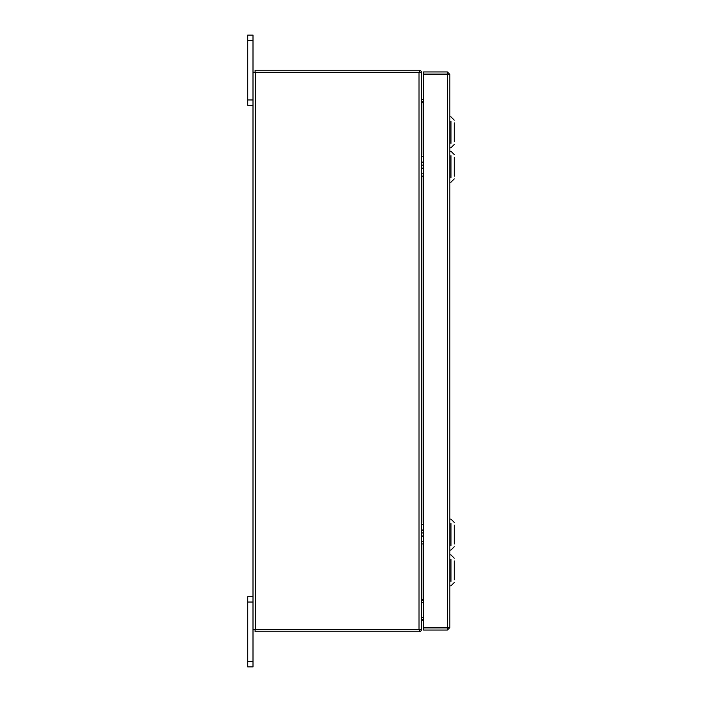 <?xml version="1.0" encoding="UTF-8"?>
<svg xmlns="http://www.w3.org/2000/svg" width="702" height="702" viewBox="0 0 702 702"><rect width="100%" height="100%" fill="white"/><g stroke="black" fill="none" stroke-linecap="round" stroke-linejoin="round"><path stroke-width="1.05" d="M253.001 602.035L247.727 602.035L247.727 596.7L253.001 596.7M253.001 666.9L247.727 666.9L247.727 661.565L253.001 661.565L253.001 666.9M247.727 602.035L247.727 661.565M419.384 631.774A2.466 2.466 0 0 0 421.454 629.703L253.001 629.703L253.001 661.565M253.001 40.435L247.727 40.435L247.727 35.1L253.001 35.1L253.001 72.297L421.481 72.297A2.466 2.466 0 0 0 419.384 70.226M253.001 105.3L247.727 105.3L247.727 99.965L253.001 99.965M247.727 40.435L247.727 99.965M447.753 627.579L449.85 627.579L447.393 630.045L447.753 627.579L423.525 627.553L423.525 74.447L449.85 74.421L449.85 627.579L447.393 627.553L447.393 74.447L449.85 74.421L447.393 71.955L447.393 74.052L423.525 74.052L423.525 71.955L447.393 71.955M447.393 630.045L423.525 630.045L423.525 627.948L447.393 627.948M423.525 599.332L421.849 599.332L421.849 543.962M421.849 154.563L421.849 102.667L423.525 102.667M421.481 629.703L421.481 72.297M253.001 629.703L253.001 72.297M423.525 99.693L421.481 99.324M423.525 101.79L421.849 101.79A2.466 2.466 0 0 1 421.481 101.764M419.384 72.297L419.384 70.2L255.098 70.2L255.098 72.297M421.481 600.236A2.466 2.466 0 0 1 421.849 600.21L423.525 600.21M421.481 602.676L423.525 602.307M419.384 629.703L419.384 631.8L255.098 631.8L255.098 629.703M454.273 157.327L454.273 176.123M450.956 177.79L450.956 155.66M421.481 154.624L421.481 157.09M421.481 163.118L423.525 161.425M421.481 165.321L423.525 164.873M421.481 173.447L421.481 176.167M423.525 165.83L423.324 165.356M423.525 169.112L421.481 167.418M454.273 122.92L454.273 141.716M450.956 143.375L450.956 121.27M454.273 560.968L454.273 579.764M450.956 581.423L450.956 559.318M421.481 615.049L421.481 619.699M421.481 619.998L423.525 619.919M423.525 620.296L421.481 620.208M454.273 525.175L454.273 543.971M450.956 545.638L450.956 523.508M421.481 522.472L421.481 524.938M421.481 530.966L423.525 529.273M421.481 533.169L423.525 532.721M421.481 541.295L421.481 544.015M423.525 533.678L423.324 533.204M423.525 536.96L421.481 535.266M421.849 522.411L421.849 176.114M419.024 629.703L419.024 72.297M255.467 629.703L255.467 72.297M421.902 176.105L423.525 176.105M421.604 173.833L423.525 173.833M421.604 156.704L423.525 156.704M421.902 617.365L423.525 617.365M421.604 619.682L423.525 619.682M421.902 543.953L423.525 543.953M421.604 541.681L423.525 541.681M421.604 524.552L423.525 524.552M454.273 154.563L450.956 151.246L449.85 151.246M454.273 178.887L450.956 182.204L449.85 182.204M454.273 144.48L450.956 147.797L449.85 147.797M450.956 116.839L449.85 116.839L450.956 116.839L454.273 120.156L450.956 116.839M454.273 582.528L450.956 585.845L449.85 585.845M454.273 558.204L450.956 554.887L449.85 554.887M454.273 522.411L450.956 519.094L449.85 519.094M454.273 546.735L450.956 550.052L449.85 550.052"/></g></svg>
